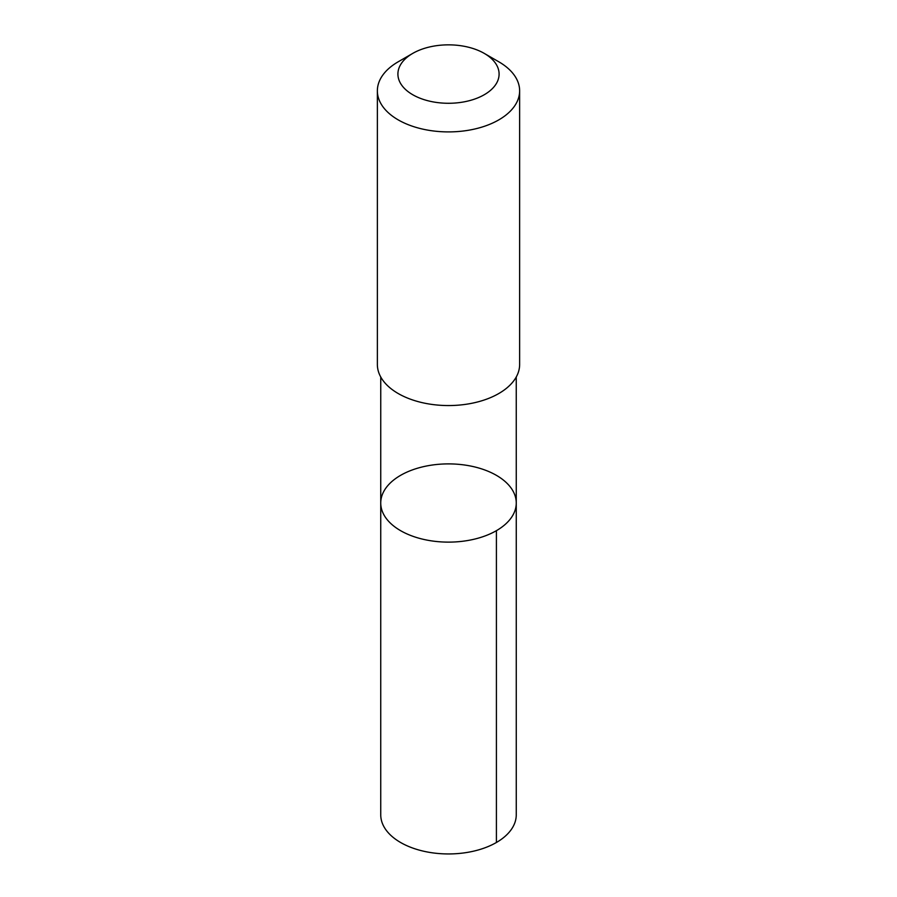 <?xml version="1.0" encoding="UTF-8"?>
<svg xmlns="http://www.w3.org/2000/svg" width="897" height="897" viewBox="0 0 897 897"><rect width="100%" height="100%" fill="white"/><g stroke="black" fill="none" stroke-linecap="round" stroke-linejoin="round"><path stroke-width="1.35" d="M394.243 479.581A67.757 39.12 180 0 1 469.882 465.891A67.757 39.12 180 0 1 516.257 503.015A67.757 39.12 180 0 1 448.5 542.124A67.757 39.12 180 0 1 380.743 503.015A67.757 39.12 180 0 1 394.243 479.581M380.743 814.824A67.757 39.12 0 0 0 427.118 851.948A67.757 39.12 0 0 0 502.769 838.247A67.757 39.12 0 0 0 516.257 814.824L516.257 503.015A67.757 39.12 180 0 1 448.5 542.124A67.757 39.12 180 0 1 380.743 503.015L380.743 814.824M412.721 53.405L398.201 61.792A71.132 41.071 0 0 0 377.368 90.832L377.368 364.485A71.132 41.071 0 0 0 426.053 403.459A71.132 41.071 0 0 0 505.471 389.074A71.132 41.071 0 0 0 519.632 364.485L519.632 90.832A71.132 41.071 0 0 0 498.799 61.792L484.279 53.405A50.602 29.22 0 0 0 412.721 53.405A50.602 29.22 0 0 0 415.378 96.147A50.602 29.22 0 0 0 489.022 91.561A50.602 29.22 0 0 0 484.279 53.405M377.368 90.832A71.132 41.071 0 0 0 426.053 129.807A71.132 41.071 0 0 0 505.471 115.433A71.132 41.071 0 0 0 519.632 90.832M496.411 530.676L496.411 842.485M380.754 376.998L380.743 503.015M516.246 376.998L516.257 503.015"/></g></svg>
